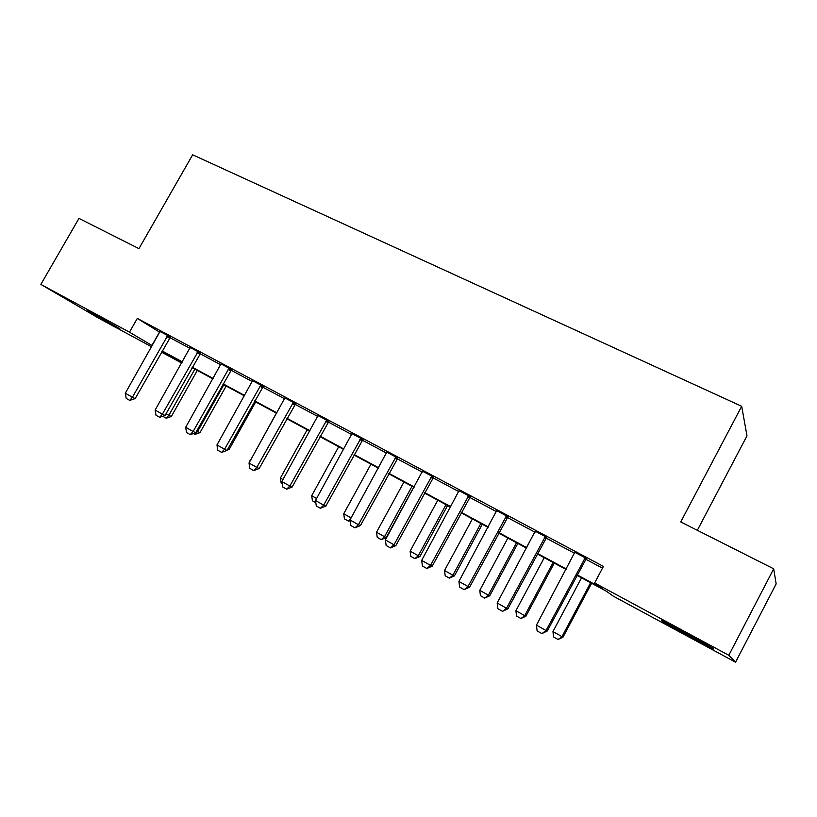 <?xml version="1.0" encoding="UTF-8"?>
<svg xmlns="http://www.w3.org/2000/svg" width="817" height="817" viewBox="0 0 817 817"><rect width="100%" height="100%" fill="white"/><g stroke="black" fill="none" stroke-linecap="round" stroke-linejoin="round"><path stroke-width="1.23" d="M87.644 310.45L119.874 328.791L87.644 310.45M685.044 632.695C703.58 642.673 719.134 651.639 712.22 648.33L689.722 636.576C671.768 626.905 656.204 617.958 662.955 621.165L685.044 632.695M697.34 530.304L746.993 435.829L741.683 406.284L192.649 154.801L138.951 248.644L78.963 218.384L40.85 284.408L129.464 332.182L152.309 345.642M741.683 406.284L680.745 521.93L773.699 568.816L776.15 583.92L735.555 662.199L613.465 596.257L606.265 591.171L576.873 575.311M181.701 363.044L161.5 352.127M151.645 346.806L98.704 318.211L40.85 284.408M577.119 574.851L602.711 588.659L594.643 582.96L603.426 566.406L137.307 318.416L159.846 332.305M169.803 337.615L189.963 348.359M200.002 353.7L220.794 364.78M230.905 370.172L252.371 381.61M262.563 387.033L284.714 398.839M294.978 404.303L317.844 416.486M328.189 422.001L351.8 434.583M362.217 440.128L386.604 453.118M397.113 458.715L422.297 472.144M432.887 477.782L458.919 491.65M469.581 497.328L496.491 511.667M507.234 517.396L535.053 532.214M545.889 537.984L574.657 553.313M585.575 559.134L602.497 568.152M586.31 558.399L574.892 552.323M546.604 537.259L535.288 531.234M507.949 516.681L496.726 510.696M470.286 496.624L459.154 490.7M433.572 477.077L422.532 471.205M397.787 458.031L386.839 452.199M362.891 439.444L352.035 433.664M328.842 421.327L318.079 415.587M295.631 403.639L284.949 397.95M263.207 386.37L252.616 380.732M231.548 369.519L221.039 363.922M200.625 353.056L190.208 347.511M170.416 336.972L160.091 331.477M773.699 568.816L728.795 655.285L735.555 662.199M137.307 318.416L129.464 332.182M594.643 582.96L728.795 655.285M162.164 350.963L182.365 361.87M192.291 367.221L213.145 378.465M223.143 383.867L244.651 395.469M254.73 400.902L276.922 412.881M287.073 418.365L309.99 430.722M320.223 436.247L343.886 449.013M354.19 454.569L378.618 467.753M389.004 473.36L414.25 486.973M424.717 492.62L450.8 506.693M461.339 512.382L488.3 526.934M498.932 532.664L526.802 547.707M537.504 553.477L566.334 569.03M182.15 362.258L161.94 351.351L181.711 363.024M566.089 569.49L537.269 553.926M526.567 548.146L498.687 533.103M488.066 527.373L461.105 512.821M450.565 507.132L424.483 493.049M414.015 487.402L388.78 473.778M378.394 468.172L353.955 454.987M343.651 449.421L319.988 436.656M309.766 431.131L286.849 418.764M276.697 413.29L254.506 401.31M244.426 395.867L222.918 384.266M212.92 378.863L192.077 367.609M159.478 332.111L151.921 345.438M585.35 557.511L546.042 630.53L547.257 631L541.896 633.614L537.116 630.908L536.452 625.128L574.954 551.975M586.555 558.154L547.257 631M536.452 625.128L546.042 630.53L541.896 633.614M581.52 577.813L552.966 631.561L561.994 636.647L590.609 582.715M563.066 637.056L558.072 639.517L561.994 636.647L563.066 637.056L591.61 583.256M558.072 639.517L553.569 636.974L552.966 631.561M545.48 536.289L506.509 608.236L507.898 608.808L502.516 611.33L497.87 608.696L497.175 602.977L535.349 530.897M546.849 537.024L507.898 608.808M497.175 602.977L506.509 608.236L502.516 611.33M506.642 515.619L468.018 586.535L469.571 587.188L464.179 589.639L459.644 587.076L458.929 581.408L496.787 510.37M508.184 516.446L469.571 587.188M458.929 581.408L468.018 586.535L464.179 589.639M468.825 495.49L430.528 565.384L432.234 566.14L426.831 568.509L422.409 566.007L421.674 560.391L459.215 490.374M470.521 496.389L432.234 566.14M421.674 560.391L430.528 565.384L426.831 568.509M544.245 557.694L515.915 610.707L524.718 615.661L553.109 562.474M525.944 616.161L520.94 618.551L524.718 615.661L525.944 616.161L554.263 563.097M520.94 618.551L516.548 616.069L515.915 610.707M507.888 538.066L479.783 590.354L488.372 595.195L516.528 542.733M489.74 595.777L484.716 598.095L488.372 595.195L489.74 595.777L517.835 543.438M484.716 598.095L480.427 595.675L479.783 590.354M472.41 518.918L444.519 570.511L452.904 575.229L480.845 523.472M454.415 575.893L449.381 578.14L452.904 575.229L454.415 575.893L482.285 524.248M449.381 578.14L445.194 575.771L444.519 570.511M431.968 475.872L393.998 544.786L395.857 545.623L390.444 547.911L386.135 545.48L385.379 539.925L422.603 470.888M433.807 476.852L395.857 545.623M385.379 539.925L393.998 544.786L390.444 547.911M437.779 500.229L410.114 551.138L418.294 555.744L446.011 504.671M419.938 556.479L414.893 558.665L418.294 555.744L419.938 556.479L447.583 505.519M414.893 558.665L410.808 556.357L410.114 551.138M396.041 456.744L358.397 524.708L360.389 525.617L354.966 527.843L350.769 525.474L349.993 519.959L386.911 451.883M398.022 457.796L360.389 525.617M349.993 519.959L358.397 524.708L354.966 527.843M403.976 481.979L376.525 532.224L384.511 536.718L412.013 486.319M386.278 537.535L381.222 539.649L384.511 536.718L386.278 537.535L413.708 487.238M381.222 539.649L377.24 537.392L376.525 532.224M361.012 438.096L323.685 505.131L325.809 506.121L320.387 508.276L316.291 505.958L315.485 500.504L352.107 433.357M363.116 439.219L325.809 506.121M315.485 500.504L323.685 505.131L320.387 508.276M350.074 520.572L348.665 521.226L344.457 518.887L343.722 513.76L351.116 517.917M370.959 464.168L343.722 513.76M350.432 519.163L348.348 521.083M326.841 419.907L289.841 486.033L292.077 487.095L286.644 489.189L282.662 486.932L281.834 481.519L318.15 415.291M329.067 421.102L292.077 487.095M281.834 481.519L289.841 486.033L286.644 489.189M315.811 502.7L312.441 500.801L311.685 495.715L316.598 498.482M338.708 446.756L311.685 495.715M293.497 402.168L256.814 467.406L259.173 468.539L253.74 470.561L249.839 468.355L249.001 463.004L285.021 397.654M295.846 403.414L259.173 468.539M249.001 463.004L256.814 467.406L253.74 470.561M282.171 483.705L281.15 483.133L280.384 478.088L282.937 479.528M307.192 429.742L280.384 478.088M260.96 384.848L224.583 449.227L227.055 450.422L221.621 452.393L217.812 450.238L216.965 444.938L252.688 380.436M263.421 386.155L227.055 450.422M216.965 444.938L224.583 449.227L221.621 452.393M276.391 413.126L250.094 461.043M249.788 460.87L249.879 461.431M229.189 367.936L193.118 431.488L195.692 432.744L190.259 434.644L186.552 432.55L185.684 427.291L221.111 363.636M231.762 369.304L195.692 432.744M185.684 427.291L193.118 431.488L190.259 434.644M228.086 448.564L229.291 449.156L255.68 401.944M227.269 450.024L229.291 449.156M198.174 351.422L162.399 414.158L165.065 415.475L159.642 417.324L156.016 415.271L155.128 410.063L190.279 347.225M200.839 352.842L165.065 415.475M155.128 410.063L162.399 414.158L159.642 417.324M196.693 430.967L197.602 431.478L223.838 384.756M199.981 432.653L194.926 434.43L197.602 431.478L199.981 432.653L226.166 386.012M194.926 434.43L193.537 433.653M167.873 335.297L132.395 397.236L135.152 398.604L129.729 400.401L126.196 398.39L125.297 393.232L160.163 331.191M170.63 336.767L135.152 398.604M125.297 393.232L132.395 397.236L129.729 400.401M166.055 413.719L168.843 415.291L194.885 369.131M171.315 416.517L166.26 418.243L168.843 415.291L171.315 416.517L197.295 370.438M166.26 418.243L162.93 416.364M584.104 558.981L585.135 559.788M584.768 558.082L585.799 558.889M544.245 537.739L545.45 538.628M544.908 536.851L546.113 537.749M505.427 517.049L506.806 518.029M506.091 516.17L507.459 517.161M467.62 496.899L469.152 497.962M468.274 496.031L469.795 497.104M430.784 477.261L432.459 478.405M431.427 476.403L433.102 477.547M394.866 458.123L396.684 459.328M395.51 457.275L397.317 458.49M359.858 439.454L361.808 440.731M360.481 438.627L362.431 439.903M325.697 421.255L327.77 422.593M326.32 420.428L328.393 421.776M292.374 403.486L294.569 404.895M292.986 402.679L295.182 404.088M259.847 386.155L262.155 387.615M260.449 385.348L262.757 386.819M228.096 369.233L230.506 370.744M228.699 368.436L231.109 369.958M197.091 352.699L199.603 354.272M197.683 351.923L200.196 353.485M166.801 336.563L169.415 338.177M167.383 335.787L169.997 337.401"/></g></svg>
